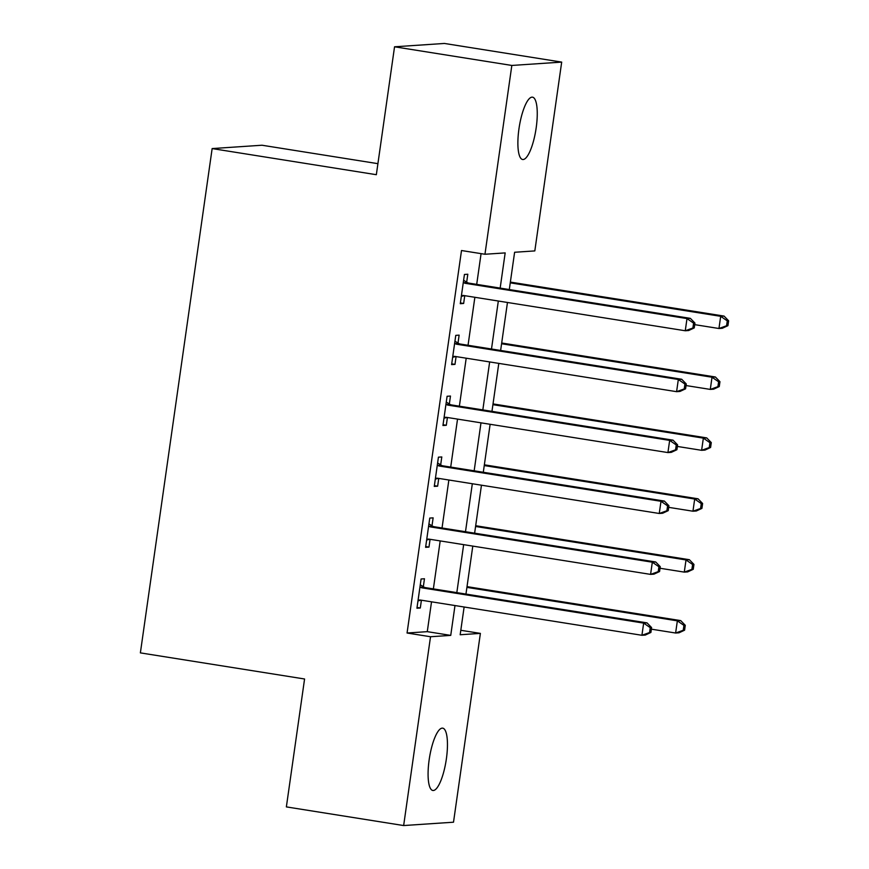 <?xml version="1.0" encoding="UTF-8"?>
<svg xmlns="http://www.w3.org/2000/svg" width="869" height="869" viewBox="0 0 869 869"><rect width="100%" height="100%" fill="white"/><g stroke="black" fill="none" stroke-linecap="round" stroke-linejoin="round"><path stroke-width="1.3" d="M429.145 759.897A31.556 8.44 -81 0 1 442.723 728.157A31.556 8.44 -81 0 1 446.394 758.735A31.556 8.44 -81 0 1 432.816 790.475A31.556 8.44 -81 0 1 429.145 759.897M518.945 128.916A31.556 8.44 -81 0 1 532.523 97.176A31.556 8.44 -81 0 1 536.195 127.754A31.556 8.44 -81 0 1 522.617 159.494A31.556 8.44 -81 0 1 518.945 128.916M377.917 163.665L262.003 145.232L212.145 148.577L140.376 652.88L304.574 678.993L286.368 806.899L403.651 825.55L430.524 636.738L450.739 635.391L454.987 605.552M212.145 148.577L376.342 174.702L394.548 46.796L444.407 43.45L561.689 62.101L534.815 250.913L514.611 252.271L509.299 289.551M460.809 630.286L480.383 633.392L453.509 822.204L403.651 825.55M500.164 288.095L505.171 252.901L484.956 254.259L461.504 250.522L407.061 633.012L427.276 631.654L431.524 601.826M433.37 588.9L440.192 540.92M442.039 527.994L448.86 480.014M450.707 467.087L457.528 419.108M459.375 406.181L466.197 358.202M468.043 345.275L474.865 297.296M476.701 284.369L481.078 253.639M466.675 282.164L467.804 274.235L464.437 274.463L460.277 303.694L463.644 303.466L464.752 295.688M458.006 343.059L459.136 335.141L455.769 335.369L451.608 364.6L454.976 364.372L456.084 356.594M449.338 403.966L450.468 396.047L447.101 396.275L442.94 425.506L446.308 425.278L447.416 417.5M440.67 464.872L441.8 456.953L438.432 457.17L434.272 486.412L437.639 486.184L438.747 478.406M432.002 525.778L433.131 517.859L429.764 518.076L425.604 547.318L428.971 547.09L430.079 539.312M423.333 586.684L424.463 578.765L421.096 578.982L416.935 608.224L420.303 607.996L421.411 600.218M394.548 46.796L511.83 65.447L561.689 62.101M407.061 633.012L430.524 636.738M484.956 254.259L511.83 65.447M456.822 592.625L463.655 544.646M465.491 531.719L472.323 483.74M474.159 470.813L480.991 422.834M482.827 409.907L489.66 361.928M491.496 349.001L498.328 301.022M464.122 607.007L460.168 634.75L480.383 633.392M507.463 302.477L500.631 350.457M498.795 363.383L491.963 411.363M490.127 424.289L483.294 472.269M481.459 485.195L474.626 533.175M472.79 546.101L465.958 594.081M427.276 631.654L450.739 635.391M460.385 302.944L463.644 303.466M451.717 363.85L454.976 364.372M443.049 424.756L446.308 425.278M434.381 485.662L437.639 486.184M425.712 546.568L428.971 547.09M417.044 607.474L420.303 607.996M694.244 327.917L694.939 323.051L693.592 323.138L692.897 328.004L694.244 327.917L688.639 330.535L685.261 330.763L463.829 295.536A4.932 4.736 -93.8 0 0 462.036 295.612L461.406 295.764M692.897 328.004L685.261 330.763L686.999 318.575L690.366 318.358L468.934 283.131A4.932 4.736 -93.8 0 1 467.24 282.501L463.611 280.274M463.307 282.382L463.861 282.729A4.932 4.736 -93.8 0 0 465.567 283.359L686.999 318.575L693.592 323.138M464.404 295.634L461.32 296.383M694.939 323.051L690.366 318.358M694.711 324.648L718.956 328.504L720.683 316.316L724.062 316.088L510.364 282.099M727.277 320.878L726.582 325.745L727.929 325.658L728.624 320.78L727.277 320.878L720.683 316.316L510.255 282.849M727.929 325.658L722.324 328.276L718.956 328.504L726.582 325.745M724.062 316.088L728.624 320.78M685.576 388.823L686.271 383.946L684.924 384.044L684.229 388.91L685.576 388.823L679.971 391.441L676.593 391.669L455.16 356.442A4.932 4.736 -93.8 0 0 453.368 356.518L452.738 356.67M684.229 388.91L676.593 391.669L678.331 379.481L681.698 379.264L460.266 344.037A4.932 4.736 -93.8 0 1 458.571 343.407L454.943 341.18M454.639 343.288L455.193 343.635A4.932 4.736 -93.8 0 0 456.898 344.265L678.331 379.481L684.924 384.044M455.736 356.54L452.651 357.289M686.271 383.946L681.698 379.264M676.908 449.729L677.603 444.852L676.256 444.95L675.561 449.816L676.908 449.729L671.303 452.347L667.924 452.575L446.503 417.348A4.932 4.736 -93.8 0 0 444.7 417.424L444.07 417.576M675.561 449.816L667.924 452.575L669.662 440.387L673.03 440.159L451.598 404.943A4.932 4.736 -93.8 0 1 449.903 404.313L446.275 402.086M445.971 404.194L446.525 404.541A4.932 4.736 -93.8 0 0 448.23 405.171L669.662 440.387L676.256 444.95M447.068 417.446L443.983 418.195M677.603 444.852L673.03 440.159M668.239 510.635L668.934 505.758L667.588 505.856L666.892 510.722L668.239 510.635L662.634 513.253L659.256 513.481L437.835 478.254A4.932 4.736 -93.8 0 0 436.032 478.33L435.402 478.482M666.892 510.722L659.256 513.481L660.994 501.294L664.361 501.065L442.929 465.849A4.932 4.736 -93.8 0 1 441.235 465.219L437.607 462.992M437.303 465.1L437.867 465.447A4.932 4.736 -93.8 0 0 439.562 466.077L660.994 501.294L667.588 505.856M438.4 478.352L435.315 479.101M668.934 505.758L664.361 501.065M686.043 385.554L710.288 389.41L712.026 377.222L715.393 376.994L501.695 343.005M718.609 381.784L717.913 386.651L719.26 386.564L719.956 381.687L718.609 381.784L712.026 377.222L501.587 343.755M719.26 386.564L713.655 389.182L710.288 389.41L717.913 386.651M715.393 376.994L719.956 381.687M677.375 446.449L701.62 450.316L703.358 438.128L706.725 437.9L493.027 403.911M709.94 442.69L709.245 447.557L710.592 447.47L711.287 442.593L709.94 442.69L703.358 438.128L492.919 404.661M710.592 447.47L704.987 450.088L701.62 450.316L709.245 447.557M706.725 437.9L711.287 442.593M668.706 507.355L692.951 511.211L694.689 499.034L698.057 498.806L484.359 464.817M701.272 503.596L700.577 508.463L701.924 508.376L702.619 503.499L701.272 503.596L694.689 499.034L484.25 465.567M701.924 508.376L696.319 510.994L692.951 511.211L700.577 508.463M698.057 498.806L702.619 503.499M659.571 571.541L660.266 566.664L658.919 566.762L658.224 571.628L659.571 571.541L653.966 574.159L650.588 574.387L429.167 539.16A4.932 4.736 -93.8 0 0 427.363 539.236L426.733 539.388M658.224 571.628L650.588 574.387L652.326 562.2L655.693 561.971L434.261 526.755A4.932 4.736 -93.8 0 1 432.566 526.125L428.938 523.898M428.634 526.006L429.199 526.353A4.932 4.736 -93.8 0 0 430.894 526.983L652.326 562.2L658.919 566.762M429.731 539.258L426.646 540.007M660.266 566.664L655.693 561.971M660.038 568.261L684.283 572.117L686.021 559.94L689.389 559.712L475.691 525.723M692.604 564.492L691.909 569.369L693.256 569.282L693.951 564.405L692.604 564.492L686.021 559.94L475.582 526.473M693.256 569.282L687.651 571.9L684.283 572.117L691.909 569.369M689.389 559.712L693.951 564.405M650.903 632.447L651.598 627.57L650.251 627.668L649.556 632.534L650.903 632.447L645.298 635.065L641.919 635.282L420.498 600.066A4.932 4.736 -93.8 0 0 418.695 600.142L418.065 600.294M649.556 632.534L641.919 635.282L643.657 623.106L647.025 622.877L425.593 587.661A4.932 4.736 -93.8 0 1 423.898 587.031L420.27 584.804M419.966 586.912L420.531 587.259A4.932 4.736 -93.8 0 0 422.225 587.889L643.657 623.106L650.251 627.668M421.063 600.153L417.978 600.913M651.598 627.57L647.025 622.877M651.37 629.167L675.615 633.023L677.353 620.846L680.72 620.618L467.022 586.629M683.936 625.398L683.24 630.275L684.587 630.188L685.283 625.311L683.936 625.398L677.353 620.846L466.914 587.379M684.587 630.188L678.982 632.806L675.615 633.023L683.24 630.275M680.72 620.618L685.283 625.311M463.861 282.729L467.24 282.501M465.567 283.359L468.934 283.131M462.036 295.612L463.601 295.514M455.193 343.635L458.571 343.407M456.898 344.265L460.266 344.037M453.368 356.518L454.932 356.409M446.525 404.541L449.903 404.313M448.23 405.171L451.598 404.943M444.7 417.424L446.264 417.316M437.867 465.447L441.235 465.219M439.562 466.077L442.929 465.849M436.032 478.33L437.596 478.222M429.199 526.353L432.566 526.125M430.894 526.983L434.261 526.755M427.363 539.236L428.928 539.128M420.531 587.259L423.898 587.031M422.225 587.889L425.593 587.661M418.695 600.142L420.259 600.034"/></g></svg>
